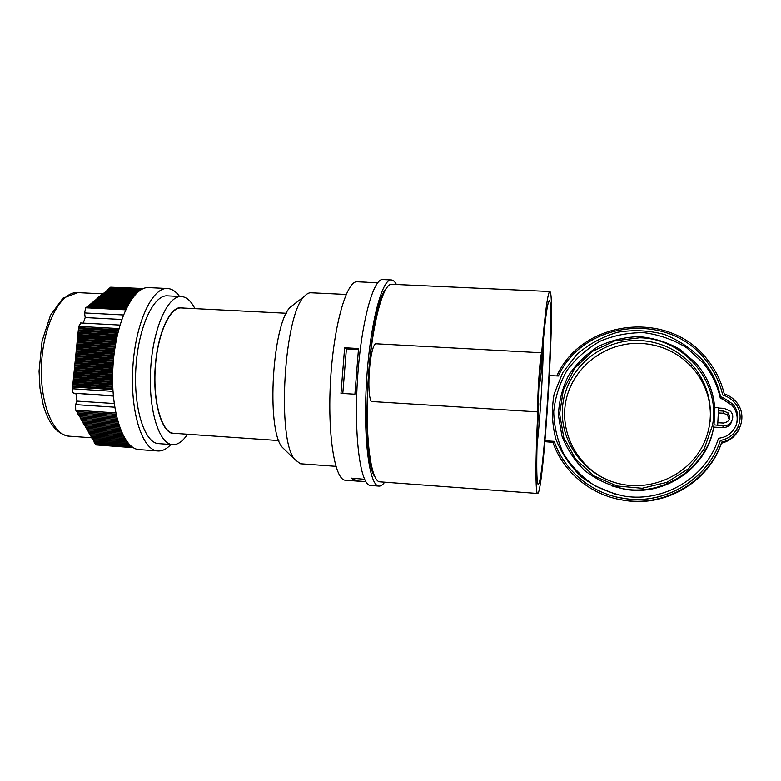 <?xml version="1.0" encoding="UTF-8"?>
<svg xmlns="http://www.w3.org/2000/svg" width="781" height="781" viewBox="0 0 781 781"><rect width="100%" height="100%" fill="white"/><g stroke="black" fill="none" stroke-linecap="round" stroke-linejoin="round"><path stroke-width="1.17" d="M541.438 362.657L541.34 362.55C540.149 361.115 537.572 402.088 538.763 403.66C536.215 449.993 536.157 485.177 538.236 484.23C543.771 485.802 554.94 300.861 549.316 300.792C547.286 301.964 544.66 322.592 541.438 362.657L541.233 362.648M367.285 282.244L357.425 281.795C346.989 279.891 333.946 323.812 330.627 378.951C327.19 434.08 334.727 480.071 345.28 480.217L365.85 481.74M377.672 282.771L368.095 282.331M354.896 394.22L340.965 393.36L344.636 347.75L358.518 348.521L354.896 394.22M365.772 481.613L354.613 480.784L351.284 478.138L364.551 479.309M346.12 294.447L311.121 292.787C308.973 292.621 306.767 293.763 304.522 296.214C284.128 313.347 276.513 439.352 294.662 459.413L300.392 463.777L335.889 466.345M294.017 304.307L290.61 306.933C272.423 322.358 265.97 429.14 282.136 447.162L285.504 450.461M537.816 411.899C535.366 459.589 535.444 493.963 537.562 493.475L537.601 493.485C543.732 494.793 555.984 292.016 549.804 291.518C547.745 292.348 545.031 312.761 541.663 352.778L375.671 343.767C369.882 346.208 366.26 392.287 371.17 401.493L537.816 411.899C536.869 402.742 539.954 355.501 541.663 352.778M549.736 291.508L391.925 284.294C382.983 282.468 371.434 326.263 368.124 381.157C364.707 436.032 370.79 481.76 379.839 481.838L537.601 493.485M386.175 288.56C368.329 306.464 359.358 457.119 374.929 476.947M396.406 284.499C394.893 281.648 393.233 280.135 391.447 279.949C382.104 278.016 369.989 323.773 366.543 381.226C362.989 438.668 369.433 486.241 378.902 486.104L378.99 486.104C380.835 486.212 382.71 484.913 384.603 482.199M391.154 279.93L383.012 279.569C373.308 277.616 360.842 323.305 357.395 380.679C353.852 438.043 360.646 485.577 370.477 485.47L378.99 486.104M286.383 313.259L181.387 307.948C169.994 306.679 157.498 333.897 155.282 367.831C152.92 401.756 161.589 431.698 172.982 433.24L278.837 440.582M342.781 393.478L346.393 348.892L344.636 347.75M346.393 348.892L358.391 349.546M354.613 480.784L354.799 478.402M539.3 379.332L539.671 382.29C540.501 382.993 542.287 362.062 542.551 348.882M537.513 430.624L538.314 412.3M543.4 339.432C543.342 366.982 540.276 417.864 537.025 445.199M549.443 375.573L558.356 376.003C582.899 321.313 668.009 310.584 705.819 360.285C714.088 370.575 719.711 382.143 722.679 395.001C727.433 396.397 731.416 398.935 734.618 402.635C746.46 415.453 737.938 438.043 720.365 440.367C708.084 478.948 665.734 504.565 625.601 498.678C592.877 494.656 564.38 471.343 554.198 441.363L545.001 440.796M544.933 441.685L552.919 442.368M554.237 441.48L552.577 441.382C562.818 472.476 592.398 496.696 626.303 500.572C666.613 506.117 708.943 480.608 721.761 442.066L721.4 443.247C708.797 481.174 667.14 506.273 627.455 500.816L619.558 499.498M717.729 440.562L718.491 438.375L720.824 437.877C736.258 435.163 743.161 415.072 732.519 403.865L722.874 397.509L720.619 396.768L720.082 394.522C717.046 382.065 711.452 370.877 703.3 360.959C692.298 349.283 679.343 340.448 664.446 334.453C648.943 330.373 633.332 329.631 617.625 332.237C602.395 336.738 588.835 344.099 576.934 354.33L562.759 372.557L554.178 393.858C551.406 409.098 551.972 424.239 555.896 439.283C561.715 453.761 570.374 466.423 581.894 477.289C594.751 486.67 609.082 492.987 624.898 496.238C663.87 502.368 705.321 477.933 717.729 440.562M720.365 440.367L720.326 440.504C708.064 479.017 665.793 504.585 625.737 498.708L617.302 497.204M717.69 425.079L718.588 407.555L714.908 407.36L714.01 424.864L723.226 425.811C731.026 426.602 735.936 416.488 730.333 411.167L724.114 408.346L718.569 408.053M718.422 410.816L723.967 411.118L728.136 412.964C731.201 418.391 729.61 421.75 723.362 423.038L717.817 422.726M723.226 425.811L722.737 427.627C727.541 427.539 730.596 425.284 731.914 420.842M714.908 407.36L714.019 424.815M718.315 412.944L723.47 413.227L727.55 415.033L729.22 419.797M714.01 424.864L713.649 427.109C707.723 467.614 664.455 497.116 624.136 489.121L611.474 485.811M722.737 427.627L713.649 427.109M713.873 425.704C707.859 466.853 663.899 496.823 622.965 488.701C608.819 485.333 596.059 479.29 584.686 470.562C574.533 460.556 566.928 448.977 561.881 435.847L558.435 415.385C558.913 401.414 562.271 388.157 568.5 375.593C576.251 363.868 586.121 354.183 598.109 346.539C610.976 340.379 624.615 337.07 639.004 336.611C653.385 337.89 666.896 342.049 679.538 349.078L695.793 362.989C707.137 376.022 713.463 391.144 714.771 408.356M639.649 337.773L614.872 340.78L592.457 351.333L574.699 368.271L563.355 389.836L559.596 413.823L563.823 437.78L575.675 459.238L594.009 475.932L616.98 486.007L642.177 488.271L666.886 482.355L688.354 468.815L704.15 449.085L712.477 425.362C720.922 381.811 683.658 338.251 639.649 337.773M609.668 480.832C577.403 467.868 558.698 431.961 566.264 399.267C573.576 366.514 605.88 341.902 640.488 343.357C660.677 344.46 677.752 352.319 691.712 366.943C705.692 382.69 711.813 401.043 710.085 422.004M639.502 340.457C660.023 341.561 677.381 349.546 691.585 364.395C712.418 386.927 716.499 422.287 700.938 448.968C685.454 475.697 652.418 490.283 622.096 484.357C584.588 477.25 558.034 440.523 562.828 404.236C567.191 367.9 601.741 338.827 639.502 340.457M615.936 494.49L594.927 485.811C582.236 477.376 571.868 466.823 563.823 454.151C557.409 440.66 554.041 426.494 553.729 411.685C555.223 396.943 559.674 383.129 567.084 370.233C576.017 358.303 587.048 348.609 600.169 341.17C614.139 335.322 628.764 332.491 644.042 332.677C659.232 334.688 673.388 339.676 686.519 347.633L703.251 363.009C711.296 372.801 716.812 383.842 719.809 396.143L720.336 398.349L722.562 399.091L732.08 405.359C737.127 411.519 738.426 418.333 735.966 425.791M720.619 396.768L720.336 398.349M738.25 426.67C734.696 434.207 728.732 438.815 720.326 440.504M556.853 375.925C581.699 319.654 669.356 308.69 707.742 360.08C715.689 370.135 721.185 381.392 724.212 393.839C728.985 395.45 732.978 398.144 736.19 401.942C748.344 415.443 739.929 438.873 721.761 442.066M721.4 443.247C729.854 441.05 735.897 436.091 739.519 428.369M125.858 309.188L86.466 307.177L85.734 307.773L84.563 312.937L85.197 317.555L121.729 319.478M179.571 296.458C175.998 291.538 172.045 288.892 167.71 288.521C152.539 286.764 135.65 322.182 132.868 366.728C129.9 411.245 142.044 449.661 157.274 450.91L157.899 450.979C162.321 451.233 166.636 449.075 170.844 444.535M167.271 288.501L149.044 287.633C133.258 285.846 115.803 321.137 113.02 365.547C110.053 409.937 122.763 448.274 138.608 449.573L157.899 450.979M183.623 308.056L181.397 307.587C169.946 306.308 157.362 333.692 155.136 367.831C152.764 401.951 161.491 432.059 172.952 433.592L176.223 433.504M194.889 308.632C191.12 301.085 186.688 297.063 181.592 296.555C168.179 295.013 153.291 327.259 150.723 367.666C147.99 408.043 158.484 443.198 171.927 444.574L172.65 444.662C177.834 444.877 182.774 441.421 187.469 434.285M181.221 296.546L167.632 295.872C153.798 294.31 138.52 326.468 135.953 366.777C133.219 407.077 144.094 442.183 157.967 443.588L172.65 444.662M131.003 446L94.833 443.423L96.151 444.955L133.219 447.611M103.678 445.492L133.346 447.689M143.46 288.531L110.648 287.193L142.933 288.745M85.197 317.555L83.264 323.119M80.853 323.022L78.696 326.39L118.946 328.567M112.864 389.563L72.565 387.015L72.389 388.762C72.252 391.232 72.701 392.716 73.756 393.194L113.323 396.074M75.942 393.683L76.919 401.102L114.163 403.533M76.919 401.102L75.611 404.626L75.698 410.24L115.725 412.895M94.716 442.241L94.833 443.423M94.003 441.011L94.12 442.202L129.607 444.721M93.3 439.771L93.417 440.972L128.406 443.452M92.588 438.541L92.705 439.732L127.362 442.183M91.875 437.292L91.992 438.492L126.415 440.923M91.152 436.052L91.27 437.253L125.556 439.664M90.43 434.802L90.557 436.003L124.765 438.405M89.717 433.543L89.835 434.753L124.033 437.155M88.985 432.284L89.112 433.504L123.349 435.896M88.263 431.024L88.39 432.244L122.705 434.636M87.54 429.755L87.657 430.985L122.109 433.377M86.808 428.486L86.925 429.716L121.533 432.118M86.076 427.217L86.193 428.447L120.996 430.848M85.334 425.938L85.461 427.178L120.489 429.589M84.602 424.659L84.729 425.899L120.01 428.32M83.86 423.37L83.987 424.61L119.552 427.051M83.118 422.082L83.245 423.331L119.112 425.782M82.376 420.783L82.503 422.033L118.692 424.503M81.624 419.485L81.761 420.744L118.302 423.224M80.882 418.186L81.009 419.446L117.921 421.945M80.131 416.878L80.258 418.138L117.56 420.666M79.369 415.56L79.506 416.829L117.218 419.377M78.617 414.252L78.744 415.521L116.886 418.089M77.856 412.934L77.993 414.203L116.574 416.8M77.094 411.607L77.231 412.885L116.281 415.502M76.333 410.279L76.47 411.567L115.998 414.203M78.696 326.39L72.565 387.015M126.249 308.358L87.433 306.377L87.15 307.206M126.659 307.519L88.399 305.576L88.126 306.406M127.078 306.689L89.366 304.775L89.093 305.605M127.498 305.869L90.332 303.985L90.049 304.815M127.938 305.049L91.289 303.194L91.016 304.014M128.387 304.229L92.246 302.403L91.973 303.223M128.845 303.409L93.193 301.612L92.919 302.432M129.324 302.598L94.14 300.831L93.866 301.651M129.812 301.788L95.087 300.05L94.813 300.87M130.31 300.988L96.024 299.279L95.76 300.089M130.827 300.187L96.961 298.498L96.698 299.308M131.364 299.396L97.898 297.727L97.635 298.537M131.921 298.606L98.826 296.956L98.562 297.766M132.497 297.815L99.763 296.194L99.499 296.995M133.092 297.024L100.681 295.433L100.427 296.224M133.717 296.253L101.608 294.671L101.345 295.462M134.371 295.472L102.526 293.91L102.262 294.701M135.054 294.701L103.443 293.148L103.18 293.939M135.777 293.939L104.351 292.397L104.098 293.187M136.538 293.178L105.259 291.645L105.005 292.436M137.358 292.416L106.167 290.903L105.913 291.684M138.237 291.664L107.065 290.151L106.821 290.932M139.194 290.923L107.973 289.409L107.719 290.19M140.258 290.19L108.862 288.667L108.618 289.439M141.468 289.458L109.76 287.935L109.506 288.706M110.648 287.193L110.404 287.964M78.93 327.678L118.614 329.826M78.461 328.713L118.341 330.88M78.696 329.992L118.029 332.14M78.227 331.037L117.765 333.204M78.461 332.315L117.472 334.463M77.993 333.36L117.238 335.518M78.227 334.639L116.955 336.777M77.817 335.557L116.759 337.714M78.022 336.679L116.535 338.827M77.963 336.806L116.506 338.954M77.993 336.962L116.476 339.1M77.524 338.007L116.262 340.174M77.758 339.286L116.027 341.424M77.29 340.331L115.822 342.498M77.524 341.609L115.598 343.757M77.055 342.664L115.422 344.831M77.29 343.933L115.207 346.081M76.821 344.987L115.041 347.154M77.055 346.256L114.846 348.414M76.587 347.311L114.69 349.498M76.821 348.59L114.514 350.747M76.343 349.644L114.368 351.831M76.587 350.913L114.202 353.09M76.108 351.977L114.075 354.174M76.343 353.246L113.928 355.423M75.874 354.301L113.801 356.517M76.108 355.57L113.675 357.766M75.64 356.634L113.557 358.86M75.874 357.903L113.44 360.109M75.406 358.967L113.352 361.203M75.64 360.236L113.245 362.462M75.171 361.3L113.157 363.555M75.406 362.569L113.069 364.805M74.927 363.634L113.001 365.908M75.171 364.903L112.923 367.158M74.693 365.967L112.864 368.261M74.927 367.236L112.806 369.511M74.459 368.3L112.757 370.614M74.693 369.569L112.708 371.863M74.224 370.643L112.669 372.976M74.459 371.902L112.64 374.226M73.98 372.976L112.62 375.339M74.224 374.236L112.601 376.588M73.746 375.319L112.591 377.701M73.99 376.579L112.581 378.951M73.512 377.653L112.591 380.064M73.746 378.912L112.601 381.313M73.277 379.996L112.61 382.436M73.512 381.255L112.64 383.686M73.033 382.339L112.669 384.808M73.277 383.588L112.708 386.058M72.799 384.682L112.747 387.181M73.043 385.931L112.806 388.43M723.967 411.118L723.47 413.227M720.082 394.522L719.809 396.143M722.874 397.509L722.562 399.091M85.734 307.773L125.565 309.813M95.36 444.34L132.253 446.966M84.563 312.937L123.388 314.958M72.389 388.762L112.962 391.33M73.756 393.194L113.294 395.723M75.611 404.626L114.7 407.194M69.216 436.208C57.433 434.49 48.793 424.171 43.297 405.261L40.026 388.333L39.05 371.131L42.086 341.014L50.521 315.221L62.958 298.176L77.885 292.631C61.679 290.981 44.224 322.055 41.696 361.154C38.972 400.233 52.073 434.5 68.318 436.12L91.924 437.809M282.136 447.162L294.662 459.413M290.61 306.933L304.522 296.214M627.455 500.816L626.303 500.572M728.136 412.964L727.55 415.033M691.585 364.395L691.712 366.943M703.251 363.009L703.3 360.959M732.08 405.359L732.519 403.865M622.965 488.701L624.136 489.121M119.932 325.081L80.628 322.973M77.885 292.631L103.199 293.871"/></g></svg>
